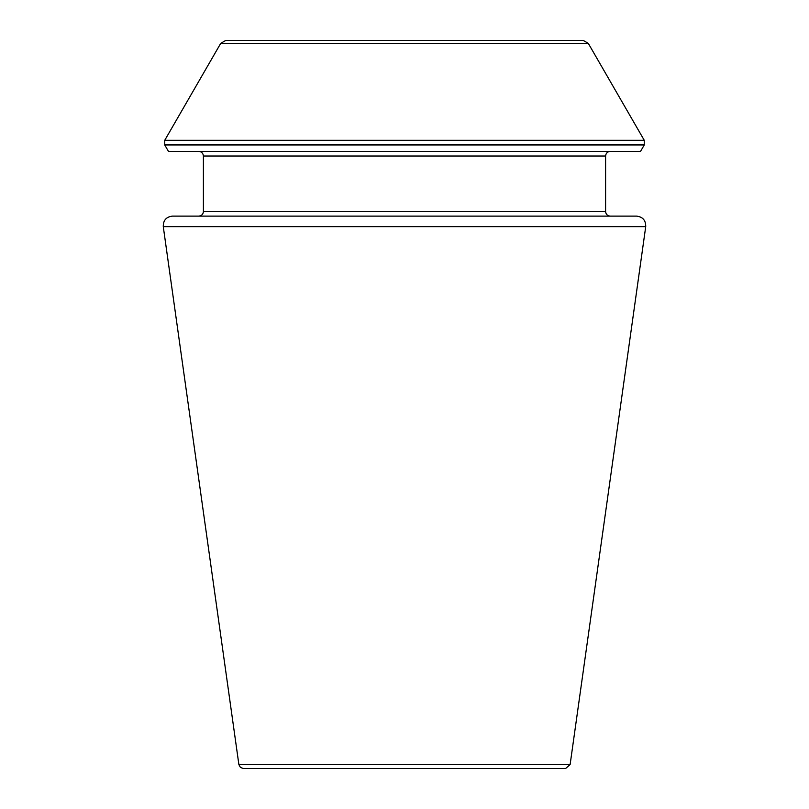 <?xml version="1.0" encoding="UTF-8"?>
<svg xmlns="http://www.w3.org/2000/svg" width="809" height="809" viewBox="0 0 809 809"><rect width="100%" height="100%" fill="white"/><g stroke="black" fill="none" stroke-linecap="round" stroke-linejoin="round"><path stroke-width="1.21" d="M645.724 226.651C645.835 220.382 642.791 216.873 636.562 216.114L172.438 216.114C166.209 216.873 163.165 220.382 163.276 226.651L645.724 226.651L570.123 764.566L565.542 768.55L243.458 768.55L240.404 767.397L238.877 764.566L163.276 226.651M605.597 211.493L203.403 211.493C203.16 214.274 201.613 215.821 198.781 216.114L610.219 216.114C607.407 215.841 605.87 214.304 605.597 211.493L605.597 156.026C605.87 153.214 607.407 151.677 610.219 151.394M588.274 43.342L644.267 140.321L644.267 144.942L640.536 151.394L168.464 151.394L164.733 144.942L164.733 140.321L220.726 43.342L225.721 40.45L583.279 40.45L588.274 43.342L220.726 43.342M605.597 156.026L203.403 156.026C203.13 153.214 201.593 151.677 198.781 151.394M644.267 144.942L164.733 144.942M644.267 140.321L164.733 140.321M570.123 764.566L238.877 764.566M203.403 211.493L203.403 156.026"/></g></svg>
